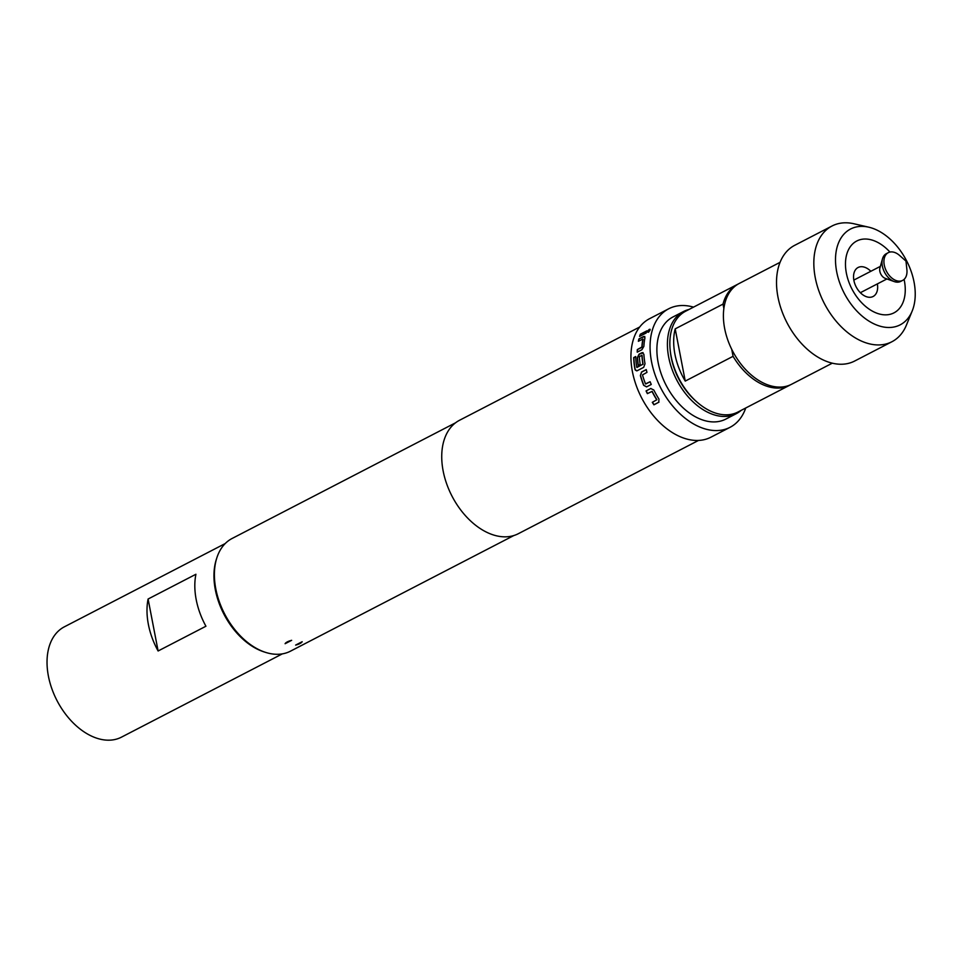 <?xml version="1.0" encoding="UTF-8"?>
<svg xmlns="http://www.w3.org/2000/svg" width="963" height="963" viewBox="0 0 963 963"><rect width="100%" height="100%" fill="white"/><g stroke="black" fill="none" stroke-linecap="round" stroke-linejoin="round"><path stroke-width="1.44" d="M650.133 329.418L649.507 329.539C647.581 331.248 647.28 332.151 648.617 332.223M648.412 332.066C650.302 330.321 650.603 329.418 649.315 329.37C647.389 331.079 647.088 331.982 648.412 332.066L647.666 332.127M650.049 329.298L649.315 329.37M635.712 356.743L633.907 357.682A66.435 43.287 62.6 0 0 635.111 369.082L635.556 370.165L637.494 370.695M643.091 352.651L639.312 354.252L637.53 357.706A66.435 43.287 62.6 0 0 638.349 365.362M641.743 355.227L642.092 355.407A66.435 43.287 62.6 0 0 643.103 364.219L636.808 367.336A66.724 43.467 62.6 0 1 635.7 356.551L633.69 357.598A66.724 43.467 62.6 0 0 634.906 369.046L635.351 370.141L637.289 370.671L643.645 367.372L645.017 363.809A66.724 43.467 62.6 0 1 643.886 354.24L641.912 352.711L639.095 354.167L637.325 357.634A66.724 43.467 62.6 0 0 638.168 365.459L640.178 364.411A66.724 43.467 62.6 0 1 639.336 356.659L641.888 355.335A66.724 43.467 62.6 0 0 642.899 364.183L636.964 367.445M902.632 280.402L900.718 281.401A15.613 10.172 -117.4 0 1 894.254 281.581L885.262 278.367A7.102 4.622 -117.4 0 1 879.845 271.313A7.102 4.622 -117.4 0 1 879.905 268.039L882.481 258.83A15.613 10.172 -117.4 0 1 886.369 253.666L888.283 252.667A15.613 10.172 -117.4 0 1 899.538 255.412L905.978 261.093L906.893 269.628A15.613 10.172 -117.4 0 1 902.632 280.402A15.613 10.172 -117.4 0 1 884.263 265.066A15.613 10.172 -117.4 0 1 888.283 252.667M894.254 281.581A15.613 10.172 -117.4 0 1 882.349 266.053A15.613 10.172 -117.4 0 1 882.481 258.83M870.841 271.289A16.323 10.641 62.6 0 0 862.667 266.775A16.323 10.641 62.6 0 0 858.093 267.497A16.323 10.641 62.6 0 0 854.783 283.712A16.323 10.641 62.6 0 0 868.53 297.218A16.323 10.641 62.6 0 0 873.104 296.496A16.323 10.641 62.6 0 0 877.365 283.892M889.944 252.065A40.458 26.362 62.6 0 0 868.108 239.209A40.458 26.362 62.6 0 0 846.369 273.119A40.458 26.362 62.6 0 0 882.638 314.66A40.458 26.362 62.6 0 0 904.088 279.39M302.177 641.707A8.799 2.757 -10.9 0 1 299.95 643.537A8.799 2.757 -10.9 0 1 295.629 645.102L302.177 641.707M780.078 262.321L739.259 283.447A56.781 36.991 62.6 0 0 727.739 339.843A56.781 36.991 62.6 0 0 775.564 386.825A56.781 36.991 62.6 0 0 791.478 384.309L832.297 363.183M868.795 227.196L854.037 223.789A65.159 42.444 62.6 0 0 850.281 223.103A65.159 42.444 62.6 0 0 832.02 226.004L794.716 245.312A65.159 42.444 62.6 0 0 781.499 310.026A65.159 42.444 62.6 0 0 836.378 363.942A65.159 42.444 62.6 0 0 854.626 361.053L891.931 341.733A65.159 42.444 62.6 0 0 906.448 325.037L912.19 311.013A53.952 35.15 62.6 0 0 906.58 260.78A53.952 35.15 62.6 0 0 868.795 227.196A53.952 35.15 62.6 0 0 865.689 226.63A53.952 35.15 62.6 0 0 836.703 271.855A53.952 35.15 62.6 0 0 885.057 327.239A53.952 35.15 62.6 0 0 912.19 311.013M832.02 226.004A65.159 42.444 62.6 0 0 818.803 290.706A65.159 42.444 62.6 0 0 873.682 344.634A65.159 42.444 62.6 0 0 891.931 341.733M738.32 283.965A56.781 36.991 62.6 0 0 737.357 284.446L685.704 311.181A56.781 36.991 62.6 0 0 670.212 350.363L670.38 351.916A53.952 35.15 62.6 0 0 671.223 357.514A53.952 35.15 62.6 0 0 695.804 401.029L696.983 402.065A56.781 36.991 62.6 0 0 737.911 412.044L789.564 385.296A56.781 36.991 62.6 0 0 790.515 384.779M670.212 350.363A56.781 36.991 62.6 0 0 671.103 356.262A56.781 36.991 62.6 0 0 696.983 402.065M685.247 381.083L675.195 328.865A56.781 36.991 -117.4 0 0 674.931 354.276A56.781 36.991 -117.4 0 0 685.247 381.083L733.072 356.322A56.781 36.991 62.6 0 0 789.564 385.296M736.322 413.657L725.801 419.11A57.491 37.461 -117.4 0 1 658.162 362.63A57.491 37.461 -117.4 0 1 672.932 316.983L683.465 311.543A57.491 37.461 62.6 0 0 668.683 357.177A57.491 37.461 62.6 0 0 736.322 413.657A57.491 37.461 62.6 0 0 741.209 410.334M689.002 309.472A57.491 37.461 62.6 0 0 683.465 311.543M282.303 653.889L121.494 737.14A62.114 40.458 -117.4 0 1 104.088 739.897A62.114 40.458 -117.4 0 1 51.773 688.497A62.114 40.458 -117.4 0 1 64.377 626.817L225.198 543.565M643.633 385.296L646.57 386.897L651.253 384.466A66.724 43.467 62.6 0 1 650.121 381.721L645.499 383.9A66.724 43.467 62.6 0 1 642.477 374.908L646.98 372.368A66.724 43.467 62.6 0 1 646.245 369.575L641.563 371.995L640.371 375.57A66.724 43.467 62.6 0 0 643.633 385.296L646.739 386.837M652.469 402.257A66.435 43.287 62.6 0 0 654.058 404.689L658.74 402.257L658.969 399.115A66.724 43.467 62.6 0 1 653.841 390.051L650.747 388.51L646.065 390.942A66.724 43.467 62.6 0 0 647.365 393.626L652.011 391.435A66.724 43.467 62.6 0 0 656.742 399.814L652.3 402.341A66.724 43.467 62.6 0 0 653.925 404.821L658.969 402.137M650.892 388.45L646.065 390.942M693.529 307.125A66.724 43.467 62.6 0 0 668.695 308.786L649.568 318.693A66.724 43.467 62.6 0 0 632.414 371.658A66.724 43.467 62.6 0 0 710.911 437.202L730.05 427.307A66.724 43.467 62.6 0 0 745.747 407.987M668.695 308.786A66.724 43.467 62.6 0 0 651.542 361.751A66.724 43.467 62.6 0 0 730.05 427.307M636.447 370.827L637.289 370.671M639.733 326.987L459.568 420.253A63.883 41.614 62.6 0 0 443.149 470.955A63.883 41.614 62.6 0 0 518.299 533.719L698.464 440.452M455.499 422.829L232.107 538.473A63.462 41.337 62.6 0 0 214.809 582.266L214.93 583.422A61.331 39.952 62.6 0 0 215.893 589.789A61.331 39.952 62.6 0 0 243.832 639.263L244.71 640.034A63.462 41.337 62.6 0 0 290.453 651.181L513.845 535.536M214.809 582.266A63.462 41.337 62.6 0 0 215.796 588.85A63.462 41.337 62.6 0 0 244.71 640.034M285.108 643.717L291.657 640.323L285.108 643.717A8.799 2.757 -10.9 0 1 291.657 640.323M642.983 352.59L642.116 352.795M642.79 338.988L642.887 339.072A66.724 43.467 62.6 0 0 641.876 347.053L637.313 349.569A66.724 43.467 62.6 0 0 637.217 352.157L641.9 349.725L643.874 346.343A66.724 43.467 62.6 0 1 644.969 337.724L643.585 336.52L638.89 338.952A66.724 43.467 62.6 0 0 638.373 341.275L642.887 339.072M644.716 336.436L638.89 338.952M646.883 330.827A66.724 43.467 62.6 0 0 646.161 333.005L639.601 336.4A66.724 43.467 62.6 0 1 640.323 334.233L646.883 330.827M195.922 574.261A62.114 40.458 62.6 0 0 205.938 626.227L158.113 650.988L148.097 599.022L195.922 574.261M158.113 650.988A62.114 40.458 -117.4 0 1 148.097 599.022M265.03 652.204A62.114 40.458 -117.4 0 1 216.591 558.648M737.357 284.446A56.781 36.991 62.6 0 0 723.02 304.103L723.875 308.569M731.724 349.316L733.072 356.322M675.195 328.865L723.02 304.103M646.763 331.164L640.323 334.233M640.527 334.402A66.435 43.287 62.6 0 0 639.901 336.243M643.091 339.217A66.435 43.287 62.6 0 0 642.092 347.149L641.876 347.053M641.948 347.39L637.313 349.569M637.53 349.677A66.435 43.287 62.6 0 0 637.434 352.049M644.813 336.52L643.778 336.677M639.095 339.096A66.435 43.287 62.6 0 0 638.625 341.143M646.269 369.672L641.755 372.007L640.371 375.57M640.564 375.57A66.435 43.287 62.6 0 0 643.826 385.26M650.145 381.757L645.704 384.008M652.18 391.363A66.435 43.287 62.6 0 0 656.898 399.693L656.742 399.814M646.233 390.87A66.435 43.287 62.6 0 0 647.533 393.53M880.387 266.354L853.832 280.089M886.911 278.957L860.356 292.704"/></g></svg>
